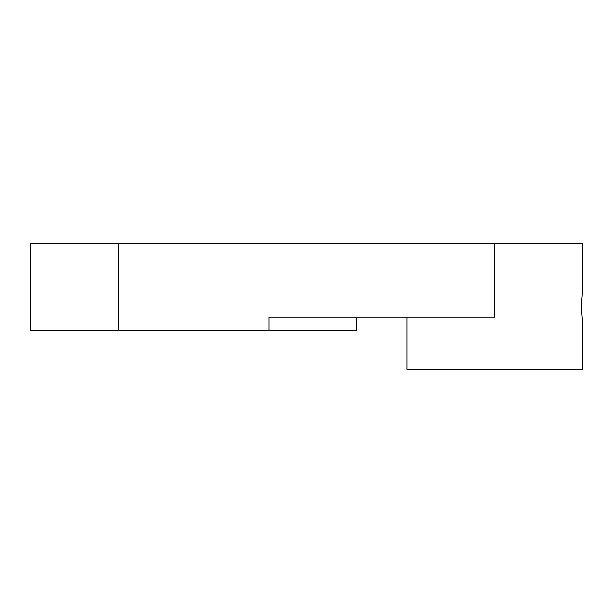 <?xml version="1.0" encoding="UTF-8"?>
<svg xmlns="http://www.w3.org/2000/svg" width="613" height="613" viewBox="0 0 613 613"><rect width="100%" height="100%" fill="white"/><g stroke="black" fill="none" stroke-linecap="round" stroke-linejoin="round"><path stroke-width="0.92" d="M406.932 317.212L406.932 369.44L582.35 369.44L582.35 320.461L581.231 306.5L582.35 292.539L582.35 243.56L494.637 243.56L494.637 317.212L269.007 317.212L269.007 330.606L356.712 330.606L356.712 317.212M494.637 243.56L30.65 243.56L30.65 330.606L269.007 330.606M118.363 243.56L118.363 330.606"/></g></svg>
